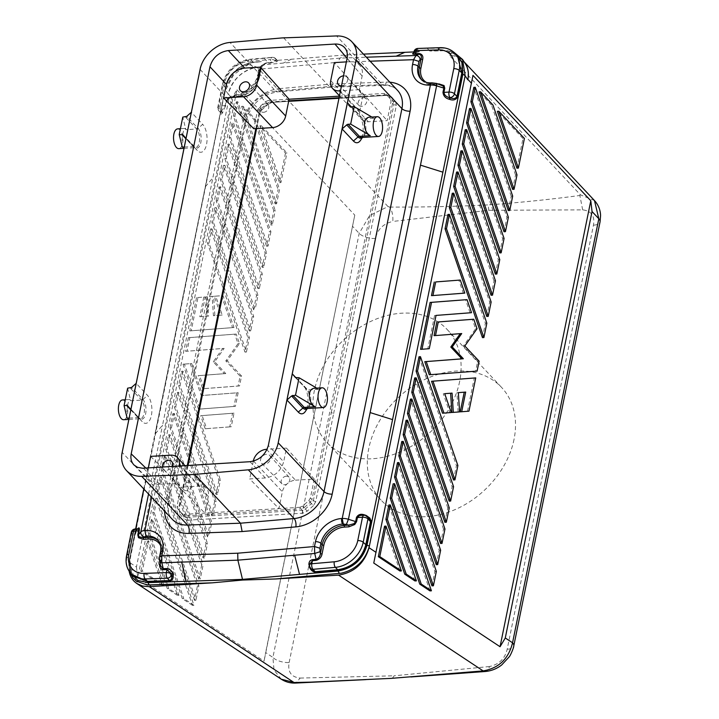 <?xml version="1.0" encoding="UTF-8"?>
<svg xmlns="http://www.w3.org/2000/svg" width="719" height="719" viewBox="0 0 719 719"><rect width="100%" height="100%" fill="white"/><g stroke="black" fill="none" stroke-linecap="round" stroke-linejoin="round"><path stroke-width="0.54" stroke-dasharray="3.6 2.7" d="M255.488 119.462L254.032 119.552L241.629 106.349L243.085 106.268L255.488 119.462L279.529 189.403L276.608 203.774L243.085 106.268M196.53 297.621L189.753 330.902L232.507 327.621L221.533 295.698L214.271 296.255L220.76 315.12L213.417 315.686L212.168 296.417L205.886 296.902L207.126 316.162L199.783 316.728L203.783 297.064L196.53 297.621L205.239 296.974L201.239 316.639L208.582 316.072L207.342 296.812L213.624 296.327L214.864 315.596L222.207 315.03L215.727 296.165L222.98 295.617L233.963 327.531L191.209 330.812L197.977 297.531M214.648 501.251L211.728 515.622L174.313 406.792L177.233 392.421L214.648 501.251L216.104 501.161L213.184 515.532L175.769 406.711L178.689 392.34L216.104 501.161M177.233 392.421L178.689 392.34M206.029 543.609L203.109 557.98L165.694 449.15L168.623 434.779L206.029 543.609L207.485 543.519L204.564 557.89L167.15 449.069L170.07 434.698L207.485 543.519M168.623 434.779L170.07 434.698M429.962 590.892L393.158 483.842M440.576 543.492L443.497 529.121L444.953 529.031M512.62 189.385L515.541 175.005L516.997 174.924M165.765 455.873L164.309 455.963L201.724 564.783L203.18 564.694L200.25 579.065L162.836 470.244L165.765 455.873L203.18 564.694M460.241 411.825L468.959 411.178M420.552 349.344L427.805 348.787L434.582 315.506L471.52 312.693M434.582 315.506L436.029 315.416M467.503 411.268L474.27 377.987M451.856 412.463L458.147 411.987L456.907 392.718L458.354 392.637M458.147 411.987L459.594 411.897M434.051 335.647L461.724 333.553M429.279 374.734L475.663 371.175L477.677 361.28L463.369 346.064L475.583 328.808L472.32 319.317M475.583 328.808L477.03 328.718M273.768 210.667L236.353 101.846L233.432 116.217L270.847 225.038L273.768 210.667L275.224 210.577L272.294 224.948L234.888 116.127L237.809 101.756L275.224 210.577M270.847 225.038L272.294 224.948M436.262 564.676L439.192 550.305L401.777 441.484M439.192 550.305L440.639 550.215M218.962 480.067L216.033 494.438L178.627 385.618L181.548 371.247L218.962 480.067L220.409 479.977L217.489 494.348L180.074 385.528L182.994 371.157L220.409 479.977M276.608 203.774L275.152 203.863L241.629 106.349M330.722 80.636L359.734 111.508A12.376 9.491 -43.2 0 0 361.612 119.318A12.376 9.491 -43.2 0 0 368.407 121.763L387.173 120.612L391.019 101.676L390.48 99.168L386.346 94.279L384.045 93.425L363.158 94.701L334.389 62.607M515.541 175.005L491.499 105.073L492.946 104.983M129.959 572.369L128.8 564.64L129.339 559.921L129.744 560.658C128.198 569.34 130.292 576.126 136.017 580.988M129.744 560.658L129.159 571.254M491.499 105.073L479.097 91.87M389.68 207.072C423.158 207.216 455.99 206.479 488.156 204.888L488.821 210.299L392.799 221.443A12.376 5.608 85.3 0 0 389.68 207.072L388.035 206.569L369.557 215.583L359.176 233.36L272.905 657.409L265.635 652.591L264.044 661.121L354.782 215.134L265.635 652.591M417.865 48.443A4.125 1.995 -92 0 1 418.152 48.479A1.456 0.638 11.5 0 0 417.415 49.243L419.465 51.417L413.928 51.93M417.415 49.243A4.125 3.164 -43.2 0 0 414.629 51.966L419.465 51.417L412.985 53.386L414.629 51.966A1.24 0.98 69.8 0 1 413.776 52.999M181.548 371.247L182.994 371.157M488.821 210.299L582.66 209.858C591.395 210.892 594.999 215.997 593.463 225.191L507.192 649.239C504.945 658.694 499.04 664.455 489.468 666.531A12.376 5.878 -94.2 0 1 485.226 671.501M507.192 649.239A12.376 5.384 -168.5 0 0 513.779 645.923M216.033 494.438L217.489 494.348M178.627 385.618L180.074 385.528M508.306 210.559L511.236 196.188L512.683 196.098M182.986 364.182L198.444 409.165L199.9 409.075L184.432 364.093L182.986 364.182L191.694 363.535L202.668 395.459L238.16 392.736L235.392 406.352L199.9 409.075M504.001 231.743L506.922 217.363L469.507 108.542M506.922 217.363L508.378 217.282M254.032 119.552L278.082 189.492L279.529 189.403M275.152 203.863L278.082 189.492M136.43 566.994L137.751 577.456L236.964 89.776L231.869 97.892L136.43 566.994L129.402 562.339M489.468 666.531L394.111 675.806A12.376 5.842 86.5 0 1 391.1 678.376M444.881 522.318L447.802 507.947L449.258 507.857M462.578 59.479L452.044 52.002L449.42 55.453L580.422 194.831L594.469 200.538M465.238 63.542C461.67 58.347 456.394 55.651 449.42 55.453L449.42 55.453A28.877 22.145 136.8 0 1 463.512 61.196A28.877 22.145 136.8 0 1 464.249 62.032M482.458 337.633L485.379 323.262L447.964 214.442M485.379 323.262L486.835 323.173M177.485 595.431L167.302 588.681L168.758 588.591L149.912 533.786L152.832 519.415L178.941 595.341L177.485 595.431L151.385 519.495L152.832 519.415M178.941 595.341L168.758 588.591M443.497 529.121L406.082 420.3M516.925 168.201L522.965 138.551L524.412 138.461M188.369 337.705L185.601 351.321L222.701 348.481L213.228 361.864L224.328 373.673L198.111 375.678L202.605 388.736L238.097 386.013L240.11 376.118L225.802 360.902L238.016 343.646L234.754 334.155L188.369 337.705L236.2 334.065L239.472 343.556L227.258 360.812L241.557 376.028L239.544 385.932L204.052 388.646L199.567 375.588L225.784 373.583L214.684 361.774L224.157 348.391L187.048 351.232L189.825 337.615M249.304 330.938L211.889 222.117L214.81 207.746L252.225 316.567L249.304 330.938L250.751 330.848L213.336 222.027L216.266 207.656L253.681 316.477L250.751 330.848M252.225 316.567L253.681 316.477M491.077 295.275L493.998 280.904L495.454 280.814M281.255 679.194L274.029 670.054L272.905 657.409A12.376 5.384 11.5 0 0 289.137 662.532C287.546 671.95 291.222 677.127 300.183 678.071L295.851 683.05M495.382 274.101L498.303 259.73L460.897 150.9M447.802 507.947L410.396 399.126M414.953 580.952L388.844 505.017M399.944 571.003L384.539 526.2M431.472 295.635L463.333 293.199L458.848 280.14M456.907 392.718L465.696 392.071M442.5 413.182L449.761 412.625L443.272 393.769L450.615 393.23M470.073 312.783L465.579 299.724M449.195 501.134L452.116 486.763L414.701 377.942M499.696 252.917L502.617 238.546L465.202 129.726M431.957 585.85L434.878 571.479L397.463 462.659M493.998 280.904L456.583 172.084M522.965 138.551L497.368 111.319M486.763 316.459L489.693 302.088L452.278 193.258M511.236 196.188L473.821 87.367M453.5 479.959L456.421 465.588L419.006 356.768M373.763 563.058L472.976 75.378M185.601 351.321L187.048 351.232M212.168 296.417L213.624 296.327M213.417 315.686L214.864 315.596M171.455 427.886L170.008 427.976L207.423 536.796L208.87 536.707L171.455 427.886L174.384 413.515L211.79 522.336L208.87 536.707M229.783 426.861L205.185 428.749L200.691 415.69L232.552 413.245L229.783 426.861L231.239 426.771L206.632 428.659L202.147 415.6L234.008 413.155L231.239 426.771M224.328 373.673L225.784 373.583M213.228 361.864L214.684 361.774M489.693 302.088L491.14 301.998M236.964 89.776L354.782 215.134M388.035 206.569L257.034 67.182A28.877 22.145 -43.2 0 0 228.247 94.036L225.496 90.351L233.765 74.524L248.585 64.413L247.983 63.739L248.648 63.164L261.357 61.6L253.421 62.292C242.294 63.353 228.732 73.23 225.658 87.844L225.586 88.185A1.24 0.539 11.5 0 1 225.532 88.302L225.595 87.961C229.81 73.554 239.121 64.989 253.537 62.265L261.357 61.6M452.116 486.763L453.563 486.673M456.421 465.588L457.877 465.499M149.228 585.005L137.239 581.878L130.499 573.16L129.806 560.694L220.841 111.328C220.526 114.204 220.985 114.842 222.243 113.26A1.24 1.087 40.2 0 0 221.308 111.805L221.119 111.607A4.125 3.164 136.8 0 1 218.855 110.789A4.125 3.164 136.8 0 1 218.225 108.183A4.125 1.798 -168.5 0 1 217.821 107.14A4.125 1.798 -168.5 0 1 220.05 106.035A4.125 1.95 86.5 0 0 221.119 111.607L225.146 105.729L225.991 101.577A1.24 0.539 -168.5 0 0 226.602 101.361L228.067 99.096L232.857 96.948A1.24 0.584 86.5 0 0 233.154 97.092L233.154 97.092A1.24 0.584 86.5 0 0 233.63 96.436L238.187 96.157A19.386 14.865 -43.2 0 0 258.732 78.011L260.503 69.33A1.24 0.539 -168.5 0 0 261.168 68.997L261.168 68.997A1.24 0.539 -168.5 0 0 261.042 68.682L264.871 63.829L266.039 63.497L262.111 65.105L258.993 71.172L258.579 70.129L260.808 69.015L337.588 62.328L370.114 61.205M192.494 605.371L182.311 598.63L183.767 598.541L154.217 512.602L157.146 498.231L193.95 605.281L192.494 605.371L155.69 498.321L157.146 498.231M193.95 605.281L183.767 598.541M211.728 515.622L213.184 515.532M162.476 585.491L140.87 571.174L142.326 571.084L148.527 540.589L163.932 585.401L162.476 585.491L147.071 540.679L148.527 540.589M163.932 585.401L142.326 571.084M498.303 259.73L499.759 259.64M214.271 296.255L215.727 296.165M221.533 295.698L222.98 295.617M477.677 361.28L479.124 361.19M475.663 371.175L477.11 371.094M434.878 571.479L436.334 571.389M300.183 678.071L394.111 675.806M289.137 662.532L375.417 238.483C377.628 229.253 383.416 223.573 392.799 221.443M514.022 439.426A82.496 63.263 136.8 0 1 456.978 508.746A82.496 63.263 136.8 0 1 381.295 500.352A82.496 63.263 136.8 0 1 368.811 448.279A82.496 63.263 136.8 0 1 425.846 378.958A82.496 63.263 136.8 0 1 501.529 387.361A82.496 63.263 136.8 0 1 514.022 439.426M167.302 588.681L148.456 533.866L149.912 533.786M427.805 348.787L429.261 348.697M502.617 238.546L504.064 238.456M449.761 412.625L451.208 412.535M443.272 393.769L444.728 393.679M450.615 393.203L452.071 393.113M217.65 200.844L216.194 200.934L253.609 309.754L255.065 309.664L217.65 200.844L220.571 186.473L257.986 295.293L255.065 309.664M463.333 293.199L464.789 293.109M200.691 415.69L202.147 415.6M232.552 413.245L234.008 413.155M234.754 334.155L236.2 334.065M220.76 315.12L222.207 315.03M170.008 427.976L172.928 413.605L210.343 522.425L211.79 522.336M207.423 536.796L210.343 522.425M194.49 600.338L157.075 491.508L160.004 477.137L197.419 585.967L194.49 600.338L195.945 600.248L158.531 491.428L161.451 477.056L198.866 585.877L195.945 600.248M197.419 585.967L198.866 585.877M157.075 491.508L158.531 491.428M160.004 477.137L161.451 477.056M222.701 348.481L224.157 348.391M257.923 288.58L220.508 179.759L223.429 165.388L260.844 274.209L257.923 288.58L259.37 288.49L221.955 179.669L224.885 165.298L262.291 274.119L259.37 288.49M260.844 274.209L262.291 274.119M593.463 225.191A12.376 5.384 -168.5 0 0 600.05 221.874M580.422 194.831L579.865 195.478C550.251 199.46 519.684 202.596 488.156 204.888M582.66 209.858L579.865 195.478M463.369 346.064L464.825 345.974M285.497 153.03L279.466 182.68L259.91 125.798L285.497 153.03L286.953 152.94L280.913 182.59L261.357 125.708L286.953 152.94M265.149 253.025L262.228 267.396L224.813 158.575L227.734 144.204L265.149 253.025L266.605 252.935L263.684 267.306L226.269 158.486L229.19 144.115L266.605 252.935M227.734 144.204L229.19 144.115M211.952 228.831L249.367 337.651L246.446 352.022L209.031 243.202L211.952 228.831L210.505 228.921L247.92 337.741L244.99 352.112L207.575 243.292L210.505 228.921M184.432 364.093L191.694 363.535M270.91 231.761L267.989 246.132L230.574 137.311L233.495 122.94L270.91 231.761L269.463 231.851L232.048 123.03L233.495 122.94M137.751 577.456L264.044 661.121M172.928 413.605L174.384 413.515M164.309 455.963L161.389 470.334L198.804 579.154L200.25 579.065M161.389 470.334L162.836 470.244M190.247 363.625L201.221 395.549L236.713 392.826L233.936 406.442L235.392 406.352M198.444 409.165L233.936 406.442M182.311 598.63L152.77 512.692L155.69 498.321M140.87 571.174L147.071 540.679M205.185 428.749L206.632 428.659M151.385 519.495L148.456 533.866M205.886 296.902L207.342 296.812M211.889 222.117L213.336 222.027M214.81 207.746L216.266 207.656M253.609 309.754L256.53 295.383L219.124 186.563L220.571 186.473M256.53 295.383L257.986 295.293M216.194 200.934L219.124 186.563M201.221 395.549L202.668 395.459M236.713 392.826L238.16 392.736M225.802 360.902L227.258 360.812M240.11 376.118L241.557 376.028M174.313 406.792L175.769 406.711M207.575 243.292L209.031 243.202M201.724 564.783L198.804 579.154M232.048 123.03L229.127 137.401L266.533 246.222L269.463 231.851M247.92 337.741L249.367 337.651M244.99 352.112L246.446 352.022M232.507 327.621L233.963 327.531M189.753 330.902L191.209 330.812M229.127 137.401L230.574 137.311M279.466 182.68L280.913 182.59M261.357 125.708L259.91 125.798M203.783 297.064L205.239 296.974M199.783 316.728L201.239 316.639M207.126 316.162L208.582 316.072M152.77 512.692L154.217 512.602M266.533 246.222L267.989 246.132M375.417 238.483A12.376 5.384 11.5 0 1 359.176 233.36L352.4 226.143M203.109 557.98L204.564 557.89M233.432 116.217L234.888 116.127M236.353 101.846L237.809 101.756M202.605 388.736L204.052 388.646M198.111 375.678L199.567 375.588M262.228 267.396L263.684 267.306M224.813 158.575L226.269 158.486M134.345 536.473A1.24 0.539 -168.5 0 0 134.399 536.356A1.24 0.539 -168.5 0 0 134.282 536.041L136.295 529.669A1.24 1.087 40.2 0 0 137.671 528.941L134.345 536.473L129.51 559.652L135.747 528.95M143.872 489.055L155.052 434.096L162.539 425.235L229.01 98.503L226.602 101.361L225.757 105.504L220.05 106.035L224.804 82.658A22.684 17.4 -43.2 0 1 248.307 61.466A4.125 1.896 -95 0 1 249.763 59.282A4.125 1.896 -95 0 1 250.769 59.758A26.81 20.563 -43.2 0 0 222.989 84.806L225.532 87.52C229.712 73.338 238.87 64.881 253.016 62.158L250.769 59.758L272.537 57.358A1.456 0.638 11.5 0 1 274.541 57.951L276.59 60.126L277.651 60.324L347.142 54.833L340.015 58.131L337.588 62.328M220.508 179.759L221.955 179.669M165.694 449.15L167.15 449.069M238.097 386.013L239.544 385.932M223.429 165.388L224.885 165.298M238.016 343.646L239.472 343.556M220.841 111.328L220.778 110.897C220.445 113.027 220.625 113.323 221.308 111.805L220.769 112.883L220.904 111.211L225.586 88.185A1.24 0.539 11.5 0 0 225.46 87.871L220.778 110.897L218.225 108.183L222.989 84.806A4.125 1.798 11.5 0 1 222.575 83.764A4.125 1.798 11.5 0 1 224.804 82.658M248.585 64.413L257.051 67.182C242.105 70.417 232.48 79.494 228.166 94.423M455.783 54.15L443.299 50.555L429.809 51.031L447.029 50.636L453.68 52.092M443.677 50.636L439.74 50.806M364.497 515.029L364.533 515.622L361.36 515.199L365.063 515.505L369.117 518.228L365.108 515.802L365.09 515.092M366.331 515.541L365.27 515.137M308.936 564.828L309.628 565.377L308.936 564.828L309.628 565.377L309.574 566.5M309.664 564.604L309.637 565.529M233.603 97.029L233.082 97.065L234.646 94.872L229.712 97.056L233.603 96.076L232.857 96.948L237.423 96.67L236.156 95.321A4.125 1.95 86.5 0 0 235.167 94.845A4.125 1.95 86.5 0 0 233.603 97.029A24.752 18.982 -43.2 0 0 259.829 73.868L260.808 69.015L263.163 64.827L340.015 58.131L366.366 57.214M269.796 63.173L276.698 61.699L275.584 60.711L270.137 62.544A1.24 0.566 -95 0 1 269.796 63.173L266.039 63.497A1.24 0.566 85 0 0 266.381 62.868L270.137 62.544L270.757 59.506L248.307 61.466M275.467 60.207C277.3 60.081 277.57 60.153 276.276 60.405L275.584 60.711L276.276 60.405A1.24 1.15 -121.5 0 0 277.588 61.304L276.698 61.699M277.588 61.304L277.651 60.324L277.121 60.324M129.51 559.652L131.146 573.753M225.991 101.577L227.797 98.746L233.63 96.436M363.463 54.123L347.142 54.833M266.668 60.971L264.412 58.572M418.152 48.479L441.053 48.155L443.299 50.555L457.599 56.082C453.033 52.092 448.332 50.303 443.497 50.707L435.148 50.995M429.8 51.022L427.544 48.622M452.044 52.002L450.454 51.04M183.408 135.397A2.058 1.582 136.8 0 1 183.642 135.585L183.642 135.585A2.058 1.582 136.8 0 1 183.678 135.639L194.301 146.937A10.506 4.952 86.5 0 0 200.808 142.587A10.506 4.952 86.5 0 0 198.076 128.404L202.677 124.333L191.344 112.272M186.005 138.47L197.348 150.541A14.847 7.001 86.5 0 0 206.542 144.384A14.847 7.001 86.5 0 0 202.677 124.333M182.293 147.143C181.044 142.802 183.201 128.063 185.035 128.431L185.853 129.672L182.779 117.107M185.637 116.927L186.059 117.709A2.058 1.582 -43.2 0 0 187.452 117.098L186.697 116.37M431.966 82.847L438.275 84.429A1.24 0.584 86.5 0 0 438.572 84.572L438.572 84.572A1.24 0.584 86.5 0 0 438.958 84.186M130.858 409.551L142.2 421.622A14.847 7.001 86.5 0 0 151.385 415.465A14.847 7.001 86.5 0 0 147.53 395.414L136.188 383.353M128.252 406.478A2.058 1.582 136.8 0 1 128.485 406.666A2.058 1.582 136.8 0 1 128.53 406.711L139.153 418.018A10.506 4.952 86.5 0 0 145.651 413.659A10.506 4.952 86.5 0 0 142.919 399.485L132.305 388.179A2.058 1.582 -43.2 0 1 130.912 388.79L130.49 388.008M127.623 388.188L130.696 400.753L141.535 400.097A2.058 1.582 -43.2 0 0 142.919 399.485L147.53 395.414M127.146 418.224C125.897 413.883 128.054 399.144 129.887 399.512L130.696 400.753M129.114 418.099L137.976 417.559A2.058 1.582 136.8 0 1 139.109 417.973L127.748 405.876M257.663 109.809L259.325 111.499L260.853 108.803L267.037 103.338L269.67 101.963L268.214 100.489L265.437 101.712L259.253 107.167L257.663 109.809L253.807 128.746M369.449 546.081C364.785 561.755 354.755 570.859 339.377 573.411M289.092 99.213L268.214 100.489M150.657 456.376L180.891 487.176L177.036 506.113L177.575 508.63L181.664 513.456L184.01 514.373L185.466 515.847L183.264 515.092L179.175 510.256L178.689 507.803L177.036 506.113M148.312 467.907L147.88 470.046C147.036 474.675 148.015 478.432 150.828 481.317L154.252 483.528L157.74 484.363L175.634 483.447L179.175 466.029M181.664 513.456L183.785 516.449L179.175 510.256L183.354 515.181M302.627 506.086L304.092 507.722L301.171 508.791L299.841 507.308L302.627 506.086L308.802 500.622L310.275 502.257L311.92 499.687A4.125 1.798 11.5 0 0 313.349 500.658L331.279 412.517L333.634 413.605L315.695 501.745L313.349 500.658L311.48 503.579L310.275 502.257L304.092 507.722L307.229 511.137L303.112 513.177L187.174 520.241L186.266 517.303L183.785 516.449L183.785 518.669L187.174 520.241M315.695 501.745L313.412 505.682L311.48 503.579L305.305 509.043L301.998 510.247L303.112 513.177M255.838 128.62L259.325 111.499A4.125 1.798 11.5 0 1 259.784 112.532L261.518 109.468L267.702 104.012L268.079 104.372L272.195 102.332L269.67 101.963L288.777 100.804M265.437 101.712L267.702 104.012L270.668 102.449L288.661 101.343L270.668 102.449M256.602 128.575L259.613 113.773L261.896 109.827L268.079 104.372M187.974 465.49L179.148 508.845L179.696 513.833L179.148 508.845L188.054 465.49M179.696 513.833L183.785 518.669M313.412 505.682L307.229 511.137M333.634 413.605L396.331 105.432L395.612 101.676L391.522 96.84L388.134 95.267L272.195 102.332M395.612 101.676L393.302 101.433L393.976 104.345L396.331 105.432M261.896 109.827L259.253 107.167M266.47 449.312L295.482 480.184A12.376 9.491 -43.2 0 0 282.369 491.769L278.954 508.576L249.691 478.926L265.32 477.973C274.748 476.49 280.868 471.089 283.672 461.769L268.331 445.501M295.482 480.184L314.248 479.043L310.392 497.988L308.802 500.622M314.248 479.043L286.45 448.099L283.672 461.769M346.378 61.879L350.018 61.654C354.161 61.466 357.433 62.724 359.851 65.429C362.178 68.26 362.942 71.792 362.151 76.007L359.374 89.668L387.173 120.612M177.629 128.881A9.904 4.674 -93.5 0 1 180.011 130.031A9.904 4.674 -93.5 0 1 182.887 141.014A9.904 4.674 -93.5 0 1 178.833 148.644M283.565 37.801L329.356 86.532L275.772 91.178A6.183 2.849 85 0 0 277.273 91.897A6.183 2.849 85 0 0 279.457 88.626A35.06 26.891 136.8 0 0 243.121 121.376L165.208 504.316A6.183 2.696 11.5 0 0 168.552 502.653C167.554 510.733 168.803 516.287 172.308 519.316A28.877 22.145 136.8 0 1 167.94 501.089A6.183 2.696 11.5 0 1 168.552 502.653L246.464 119.713A6.183 2.696 11.5 0 1 243.121 121.376M389.833 82.191A35.06 26.891 136.8 0 0 386.337 82.101L333.185 83.961L330.803 87.251L329.356 86.532L382.364 84.68A28.877 22.145 136.8 0 1 397.562 90.405C394.488 87.035 389.914 85.363 383.838 85.399A6.183 2.993 -92 0 1 382.364 84.68L336.573 35.95M296.084 377.888L303.616 385.896A14.847 7.001 -93.5 0 1 303.93 386.247A14.847 7.001 -93.5 0 1 305.458 411.295M351.214 106.78L358.772 114.815A14.847 7.001 -93.5 0 1 359.078 115.166A14.847 7.001 -93.5 0 1 360.605 140.214M419.15 51.687L413.587 53.161M314.724 388.242L318.67 389.294L316.684 388.116M318.67 389.294L307.84 389.95L296.201 377.906M122.473 399.962A9.904 4.674 -93.5 0 1 124.854 401.112A9.904 4.674 -93.5 0 1 127.739 412.095A9.904 4.674 -93.5 0 1 123.677 419.725M297.217 378.652A2.058 1.582 136.8 0 1 296.084 378.239L296.084 378.239A2.058 1.582 136.8 0 1 296.039 378.194L306.662 389.5A10.506 4.952 -93.5 0 1 306.878 389.743A10.506 4.952 -93.5 0 1 307.966 407.457A10.506 4.952 -93.5 0 1 307.031 408.545M249.583 62.841C236.605 67.271 228.462 75.998 225.137 89.03L234.223 72.161L250.625 62.616M421.756 79.908A20.626 15.818 -43.2 0 0 422.386 80.636A20.626 15.818 -43.2 0 0 433.71 84.707L440.999 84.824L434.006 84.851A1.24 0.584 86.5 0 0 434.474 84.186L439.039 83.916M371.831 117.044L373.817 118.213L369.872 117.161M359.734 111.508L363.158 94.701L339.404 96.148M159.96 563.498L161.658 555.131A1.24 0.539 -168.5 0 0 162.332 554.798A1.24 0.539 -168.5 0 0 162.206 554.484L160.562 563.48A1.24 0.539 -168.5 0 0 160.436 563.166L159.537 556.937M160.031 563.804A1.24 0.539 -168.5 0 0 160.562 563.48L162.332 554.798C163.339 549.469 162.26 545.029 159.088 541.47L159.088 541.47A20.626 15.818 -43.2 0 0 158.396 540.787M341.507 85.804A5.653 4.332 -43.2 0 0 341.516 85.804A5.653 4.332 -43.2 0 0 346.765 82.397A5.653 4.332 -43.2 0 0 346.711 77.014A5.653 4.332 -43.2 0 0 343.547 75.837A5.653 4.332 -43.2 0 0 343.538 75.837M359.374 89.668L340.482 90.819M363.347 97.757A4.862 3.73 136.8 0 1 366.07 98.773A4.862 3.73 136.8 0 1 366.115 103.401A4.862 3.73 136.8 0 1 361.603 106.331A4.862 3.73 136.8 0 1 358.988 105.423A4.862 3.73 136.8 0 1 358.79 100.768A4.862 3.73 136.8 0 1 363.347 97.757M391.522 96.84L389.213 96.598L393.302 101.433L391.954 100.804L392.547 103.374A4.125 1.798 -168.5 0 0 393.976 104.345L350.89 316.117L353.245 317.205M390.48 99.168L386.391 94.333M387.82 95.915L385.384 94.908L387.865 95.969L386.346 94.279M388.134 95.267L386.4 95.393L387.865 95.969M221.308 111.805L221.497 111.58A1.24 1.087 -139.8 0 1 222.432 113.036L225.757 105.504M126.562 555.67A4.125 1.798 -168.5 0 0 126.975 556.713L129.528 559.427L133.482 576.234C129.591 571.299 128.315 565.79 129.654 559.733L129.717 559.382A1.24 0.539 11.5 0 1 129.663 559.499L131.721 574.364M137.832 528.825A1.24 1.087 -139.8 0 1 137.653 529.157L137.464 529.382C136.916 529.445 135.9 531.763 134.399 536.356L129.717 559.382A1.24 0.539 11.5 0 0 129.6 559.076L129.591 559.84M225.362 88.527L155.052 434.096M310.608 568.504A4.125 3.164 -43.2 0 1 309.907 566.707L312.064 570.05L309.952 566.572L309.781 563.813M454.974 53.296L447.029 50.636M138.039 528.78L137.653 529.157A1.24 1.087 -139.8 0 1 136.484 529.445L136.484 529.445M266.551 454.273A5.653 4.332 -43.2 0 0 261.249 457.769A5.653 4.332 -43.2 0 0 261.482 463.189A5.653 4.332 -43.2 0 0 264.529 464.24A5.653 4.332 -43.2 0 0 269.769 460.834A5.653 4.332 -43.2 0 0 269.715 455.451A5.653 4.332 -43.2 0 0 266.551 454.273M286.45 448.099L267.1 449.276M253.304 461.158L249.691 478.926M286.36 476.194A4.862 3.73 -43.2 0 0 281.794 479.205A4.862 3.73 -43.2 0 0 282.001 483.86A4.862 3.73 -43.2 0 0 284.616 484.768A4.862 3.73 -43.2 0 0 289.128 481.838A4.862 3.73 -43.2 0 0 289.074 477.209A4.862 3.73 -43.2 0 0 286.36 476.194M179.84 465.984L208.312 496.281A12.376 9.491 -43.2 0 0 206.434 488.471A12.376 9.491 -43.2 0 0 199.639 486.026L180.891 487.176M208.312 496.281L204.888 513.096L175.634 483.447M162.458 467.044A5.653 4.332 -43.2 0 0 163.447 469.165A5.653 4.332 -43.2 0 0 166.484 470.217A5.653 4.332 -43.2 0 0 171.931 466.469M188.315 482.17A4.862 3.73 136.8 0 1 191.038 483.186A4.862 3.73 136.8 0 1 191.083 487.815A4.862 3.73 136.8 0 1 186.572 490.744A4.862 3.73 136.8 0 1 183.965 489.837A4.862 3.73 136.8 0 1 183.758 485.181A4.862 3.73 136.8 0 1 188.315 482.17M299.841 507.308L184.01 514.373M301.998 510.247L301.171 508.791L185.466 515.847L186.266 517.303L301.998 510.247M263.567 112.308A4.862 3.73 -43.2 0 0 268.079 109.378A4.862 3.73 -43.2 0 0 268.034 104.749A4.862 3.73 -43.2 0 0 265.311 103.734A4.862 3.73 -43.2 0 0 260.754 106.745A4.862 3.73 -43.2 0 0 260.952 111.4A4.862 3.73 -43.2 0 0 263.567 112.308M459.63 381.546A82.496 63.263 136.8 0 1 402.586 450.867A82.496 63.263 136.8 0 1 326.902 442.473A82.496 63.263 136.8 0 1 314.41 390.399A82.496 63.263 136.8 0 1 371.453 321.078A82.496 63.263 136.8 0 1 447.137 329.482A82.496 63.263 136.8 0 1 459.63 381.546M340.285 91.834L368.407 121.763M228.247 94.036L231.869 97.892M309.565 564.909A4.125 1.798 -168.5 0 0 309.628 565.377M291.303 59.246L283.25 63.074M259.829 73.868A4.125 1.798 -168.5 0 0 257.6 74.974C256.252 83.934 245.817 94.243 235.167 94.845L236.156 95.321A20.626 15.818 -43.2 0 0 258.004 76.016L259.28 77.373A1.24 0.539 11.5 0 1 259.397 77.679C256.126 88.716 248.9 95.097 237.719 96.813L237.719 96.813A1.24 0.584 86.5 0 1 237.423 96.67A20.626 15.818 -43.2 0 0 259.28 77.373L261.042 68.682L260.206 69.069M258.732 78.011A1.24 0.539 11.5 0 0 259.397 77.679L261.168 68.997C261.68 66.804 262.92 65.078 264.871 63.829L262.111 65.105C259.927 66.768 258.75 68.44 258.579 70.129L257.6 74.974A4.125 1.798 -168.5 0 0 258.004 76.016L258.993 71.172M436.056 83.728L436.55 83.431M373.817 118.213L362.987 118.878A9.904 4.674 -93.5 0 1 365.872 129.851A9.904 4.674 -93.5 0 1 361.81 137.491L363.113 136.385A10.506 4.952 -93.5 0 1 362.178 137.464M184.271 147.027L193.132 146.487A2.058 1.582 136.8 0 1 194.265 146.892A2.058 1.582 136.8 0 1 194.301 146.937L197.348 150.541M184.001 148.33L195.505 147.629A9.904 4.674 86.5 0 1 193.132 146.487L185.933 138.83M182.905 134.804L195.505 147.629A9.904 4.674 86.5 0 0 199.567 139.998A9.904 4.674 86.5 0 0 196.682 129.016A2.058 1.582 -43.2 0 0 198.076 128.404L187.452 117.098M182.941 134.848L183.678 135.639M186.059 117.709L196.682 129.016L185.853 129.672M421.118 79.279A20.626 15.818 136.8 0 0 432.443 83.35L433.71 84.707A1.24 0.584 86.5 0 0 434.006 84.851C429.252 85.094 425.378 83.683 422.386 80.636L422.386 80.636M200.053 69.428L245.844 118.15L167.94 501.089L122.149 452.368M130.786 409.911L137.976 417.559A9.904 4.674 86.5 0 0 140.358 418.71L139.109 417.973A2.058 1.582 136.8 0 1 139.153 418.018L142.2 421.622M130.912 388.79L141.535 400.097A9.904 4.674 86.5 0 1 144.411 411.079A9.904 4.674 86.5 0 1 140.358 418.71L128.854 419.411M413.964 51.741A4.125 1.798 -168.5 0 0 414.027 52.271L414.629 51.966M127.793 405.92L128.53 406.711M132.305 388.179L131.55 387.451M260.503 69.33C261.105 66.067 263.073 63.919 266.381 62.868M426.331 82.37A19.386 14.865 -43.2 0 0 434.474 84.186M164.579 511.092A35.06 26.891 136.8 0 1 165.208 504.316M148.545 494.025L162.539 425.235M187.291 465.535L178.689 507.803A4.125 1.798 -168.5 0 1 179.148 508.845M147.88 470.046L145.831 468.06M364.075 515.029A4.125 1.95 86.5 0 1 365.063 515.505A4.125 3.164 136.8 0 1 367.328 516.323M333.185 83.961L279.457 88.626M151.646 497.332L233.082 97.065A8.251 3.595 11.5 0 0 229.01 98.503L229.712 97.056L227.465 99.707L233.154 97.092L237.719 96.813A1.24 0.584 86.5 0 0 238.187 96.157M131.316 532.285A4.125 1.798 -168.5 0 0 131.73 533.336L134.282 536.041L129.6 559.076M259.613 113.773L256.512 128.584M310.392 497.988L311.92 499.687L392.547 103.374L391.019 101.676M253.358 460.897L282.369 491.769M362.151 76.007L347.079 58.41M161.658 555.131A19.386 14.865 -43.2 0 0 160.571 545.514M432.955 83.323L432.443 83.35A4.125 1.95 86.5 0 0 431.715 82.892M330.875 87.242L277.273 91.897C261.482 94.782 251.21 104.057 246.464 119.713A6.183 2.696 11.5 0 0 245.844 118.15A28.877 22.145 136.8 0 1 275.772 91.178L229.981 42.448M386.337 82.101A6.183 2.993 -92 0 1 383.838 85.399L330.803 87.251M307.265 408.536L307.966 407.457L306.662 408.572A9.904 4.674 -93.5 0 0 310.716 400.932A9.904 4.674 -93.5 0 0 307.84 389.95A2.058 1.582 136.8 0 1 306.698 389.545A2.058 1.582 136.8 0 1 306.662 389.5L303.616 385.896M295.437 377.556L296.039 378.194M257.429 61.924L253.609 62.229M351.645 106.807L362.987 118.878A2.058 1.582 136.8 0 1 361.855 118.464A2.058 1.582 136.8 0 1 361.81 118.419A10.506 4.952 -93.5 0 1 362.034 118.671A10.506 4.952 -93.5 0 1 363.113 136.385L362.412 137.455M350.557 106.448L358.772 114.815M350.018 61.654L347.115 58.257M339.08 97.73L385.384 94.908L384.045 93.425M276.276 60.405A4.125 3.164 -43.2 0 0 275.575 58.607A4.125 3.164 -43.2 0 0 274.541 57.951M386.4 95.393L338.973 98.278L386.391 95.393M331.279 412.517L350.89 316.117M160.526 552.093A4.125 1.798 -168.5 0 0 160.939 553.136L159.951 557.98M157.812 540.113A20.626 15.818 136.8 0 1 160.939 553.136L162.206 554.484A20.626 15.818 -43.2 0 0 159.088 541.47L157.821 540.122M135.109 528.995A4.125 1.95 -93.5 0 1 136.107 529.472A4.125 3.164 136.8 0 0 131.73 533.336L126.975 556.713A26.81 20.563 -43.2 0 0 131.038 573.636M275.584 60.711A4.125 1.798 11.5 0 0 270.757 59.506A4.125 1.896 -95 0 1 272.213 57.331A4.125 1.896 -95 0 1 272.537 57.358M205.391 186.67L212.878 177.8M233.603 96.076L235.634 95.357M170.628 455.163L199.639 486.026M160.013 484.399L143.342 468.213M177.575 508.63L179.175 510.256M265.32 477.973L249.969 461.706M455.145 53.485A26.81 20.563 -43.2 0 0 441.053 48.155A4.125 1.995 -92 0 0 440.073 47.679M339.476 95.771L361.612 119.318M463.512 61.196L464.132 61.861M129.339 559.921L135.63 528.959M143.773 488.947L225.137 89.03M277.031 60.162L275.575 58.607A4.125 4.125 0 0 0 272.213 57.331L249.763 59.282C235.661 61.717 226.593 69.878 222.575 83.764L217.821 107.14A4.125 4.125 0 0 0 218.855 110.789L220.643 112.694M180.415 128.71L185.035 128.431M295.392 377.511L303.93 386.247M350.513 106.403L359.078 115.166M359.851 65.429L344.769 47.822M366.07 98.773L346.711 77.014M282.001 483.86L261.482 463.189M185.008 465.669L206.434 488.471M150.828 481.317L134.156 465.13M181.781 513.591L183.372 515.217M191.038 483.186L171.679 461.427M179.103 509.124L179.274 510.364M268.034 104.749L248.675 83M326.902 442.473L381.295 500.352M260.952 111.4L240.443 90.729M183.965 489.837L163.447 469.165M358.988 105.423L338.478 84.752M289.074 477.209L269.715 455.451M447.137 329.482L501.529 387.361M125.259 399.791L129.887 399.512"/><path stroke-width="1.08" d="M466.658 129.636L465.202 129.726L462.281 144.097L463.728 144.007L466.658 129.636L504.064 238.456L501.143 252.827L463.728 144.007M496.838 274.011L459.423 165.19L462.344 150.819L499.759 259.64L496.838 274.011L495.382 274.101L457.967 165.271L459.423 165.19M390.3 504.927L416.409 580.862L406.217 574.113L387.379 519.298L390.3 504.927L388.844 505.017L385.923 519.388L404.77 574.202L414.953 580.952L416.409 580.862M385.986 526.11L384.539 526.2L378.338 556.695L399.944 571.003L401.4 570.922L379.785 556.605L385.986 526.11L401.4 570.922M378.338 556.695L379.785 556.605M460.25 333.661L450.795 347.025L461.895 358.835L424.785 361.675L429.279 374.734L430.735 374.644L426.241 361.585L463.342 358.745L452.251 346.935L461.724 333.553L435.507 335.557L438.275 321.941L473.767 319.227L477.03 328.718L464.825 345.974L479.124 361.19L477.11 371.094L430.735 374.644M424.785 361.675L426.241 361.585M338.586 575.128C354.215 572.531 364.362 563.39 369.045 547.725L369.386 546.045C365.279 560.514 355.977 569.547 341.48 573.142L339.377 573.411L338.02 571.039L299.544 574.391L294.637 555.221L237.881 560.164L242.663 580.044L275.494 578.975L339.377 573.411L275.494 578.975L338.586 575.128L483.168 670.908C498.788 668.212 508.576 658.838 512.548 642.795A12.376 5.384 -168.5 0 1 513.779 645.923L513.779 645.923C513.896 647.298 510.607 655.377 509.196 656.851L501.682 664.967C496.82 668.76 491.338 670.944 485.226 671.501L485.226 671.501A12.376 5.878 -94.2 0 1 483.168 670.908L391.1 678.376L310.994 682.124L294.197 682.511L281.255 679.194C285.731 682.043 290.593 683.329 295.851 683.05L293.909 682.448L149.327 586.668L212.42 582.821L147.179 584.987L136.017 580.988M505.277 637.978L500.056 646.723L590.793 200.736L592.043 211.53L598.819 218.747L512.548 642.795L505.277 637.978L592.043 211.53M590.793 200.736L472.976 75.378L373.763 563.058L500.056 646.723M470.963 108.461L469.507 108.542L466.586 122.913L504.001 231.743L505.457 231.653L468.042 122.832L470.963 108.461L508.378 217.282L505.457 231.653M466.586 122.913L468.042 122.832M391.684 498.123L390.228 498.213L393.158 483.842L394.605 483.752L431.418 590.802L429.962 590.892L419.779 584.143L421.226 584.053L391.684 498.123L394.605 483.752M444.953 529.031L442.023 543.402L404.608 434.582L407.538 420.211L444.953 529.031M407.538 420.211L406.082 420.3L403.161 434.671L440.576 543.492L442.023 543.402M403.161 434.671L404.608 434.582M514.067 189.295L516.997 174.924L492.946 104.983L480.544 91.78L479.097 91.87L512.62 189.385L514.067 189.295L480.544 91.78M475.726 377.897L431.526 381.268L442.5 413.182L443.947 413.092L432.973 381.178L475.726 377.897L468.959 411.178L461.697 411.735L465.696 392.071L458.354 392.637L459.594 411.897L453.312 412.382L452.071 393.113L444.728 393.679L451.208 412.535L443.947 413.092M431.526 381.268L432.973 381.178M464.24 392.179L460.241 411.825L461.697 411.735M467.035 299.634L471.52 312.693L436.029 315.416L429.261 348.697L421.999 349.254L431.544 302.357L467.035 299.634L430.088 302.447L420.552 349.344L421.999 349.254M461.895 358.835L463.342 358.745M450.795 347.025L452.251 346.935M438.275 321.941L473.767 319.227M436.828 322.031L434.051 335.647L435.507 335.557M454.956 479.87L417.541 371.049L420.462 356.678L457.877 465.499L454.956 479.87L453.5 479.959L416.085 371.139L417.541 371.049M398.847 455.855L401.777 441.484L403.224 441.394L440.639 550.215L437.718 564.586L436.262 564.676L398.847 455.855L400.303 455.765L437.718 564.586M495.454 280.814L458.039 171.994L455.109 186.365L492.524 295.185L495.454 280.814M340.482 90.819L339.395 90.891A12.376 9.491 136.8 0 1 332.6 88.446A12.376 9.491 136.8 0 1 330.722 80.636L334.389 62.607L346.378 61.879M416.157 377.852L414.701 377.942L411.78 392.313L413.227 392.223L416.157 377.852L453.563 486.673L450.642 501.044L413.227 392.223M403.224 441.394L400.303 455.765M129.159 571.254C130.103 576.584 132.664 580.682 136.862 583.531L142.632 586.057L149.327 586.668M475.268 87.278L473.821 87.367L470.9 101.739L508.306 210.559L509.762 210.469L512.683 196.098L475.268 87.278L472.347 101.649L509.762 210.469M470.9 101.739L472.347 101.649M411.843 399.036L410.396 399.126L407.466 413.497L408.922 413.407L411.843 399.036L449.258 507.857L446.337 522.228L444.881 522.318L407.466 413.497M398.919 462.569L397.463 462.659L394.542 477.03L395.989 476.94L398.919 462.569L436.334 571.389L433.404 585.769L395.989 476.94M172.641 573.133L171.194 573.816L166.979 569.583A1.24 0.602 88 0 0 166.979 568.54C169.657 568.945 171.544 570.473 172.641 573.133L173.099 574.858C173.647 578.067 172.569 580.188 169.882 581.213A1.24 0.602 88 0 0 169.594 580.593C171.58 579.721 172.236 577.905 171.553 575.146A1.24 0.467 174.3 0 1 173.099 574.858M594.469 200.538L598.819 218.747A12.376 5.384 -168.5 0 1 600.059 221.874A12.376 5.384 -168.5 0 0 600.059 221.874L600.581 215.493C600.365 209.795 598.325 204.816 594.469 200.538L464.132 61.861M464.249 62.032A28.877 22.145 136.8 0 1 467.88 79.423L467.808 79.809C469.004 73.563 468.15 68.143 465.238 63.542L462.578 59.479L465.139 75.738L369.386 546.045M446.49 228.723L445.043 228.813L447.964 214.442L449.42 214.352L486.835 323.173L483.905 337.544L446.49 228.723L449.42 214.352M431.418 590.802L421.226 584.053M445.043 228.813L482.458 337.633L483.905 337.544M390.228 498.213L419.779 584.143M518.381 168.111L524.412 138.461L498.824 111.229L497.368 111.319L516.925 168.201L518.381 168.111L498.824 111.229M458.039 171.994L456.583 172.084L453.662 186.455L491.077 295.275L492.524 295.185M450.804 207.548L488.219 316.369L491.14 301.998L453.725 193.177L450.804 207.548L449.348 207.629L486.763 316.459L488.219 316.369M462.344 150.819L460.897 150.9L457.967 165.271M434.249 282.028L431.472 295.635L432.928 295.554L435.696 281.938L460.295 280.051L435.696 281.938M450.615 393.23L451.856 412.463L453.312 412.382M411.78 392.313L449.195 501.134L450.642 501.044M462.281 144.097L499.696 252.917L501.143 252.827M394.542 477.03L431.957 585.85L433.404 585.769M453.725 193.177L452.278 193.258L449.348 207.629M420.462 356.678L419.006 356.768L416.085 371.139M408.922 413.407L446.337 522.228M430.088 302.447L431.544 302.357M404.77 574.202L406.217 574.113M460.295 280.051L464.789 293.109L432.928 295.554M385.923 519.388L387.379 519.298M453.662 186.455L455.109 186.365M135.747 528.95L143.872 489.055M131.146 573.753L137.859 580.467L147.943 582.633L149.228 585.005L212.42 582.821L242.663 580.044M364.497 515.029L365.27 515.137M369.449 546.081L367.014 545.173L392.565 419.608L370.132 412.571L348.418 519.289L355.635 521.554L354.027 523.666L348.607 525.149L344.042 525.427L342.774 524.07A20.626 15.818 -43.2 0 0 320.926 543.375L319.937 548.229L320.018 551.707L314.724 553.468L314.491 546.521L237.719 553.208L237.881 560.164L161.856 562.788C159.834 562.806 159.223 562.366 160.031 561.458L159.654 562.195L159.537 556.937L161.766 555.832L237.719 553.208M366.331 515.541L369.827 518.048L371.265 521.248L366.456 545.397C362.169 559.715 352.634 568.046 337.858 570.392L337.669 569.754L315.129 571.713L310.608 568.504A4.125 3.164 -43.2 0 0 312.873 569.313A4.125 3.164 -43.2 0 0 312.972 569.313L335.413 567.354L337.669 569.754C352.175 567.408 361.531 559.166 365.746 545.02L366.456 545.397M364.524 514.894C360.875 513.609 358.197 514.445 356.48 517.41L357.415 517.527L359.482 515.55L364.075 515.029A4.125 1.95 86.5 0 0 362.511 517.222L357.756 540.598A22.684 17.4 -43.2 0 1 334.245 561.791A4.125 1.896 85 0 0 335.413 567.354A26.81 20.563 -43.2 0 0 363.194 542.306A4.125 1.798 -168.5 0 0 357.756 540.598M436.056 83.728C436.784 83.045 436.963 83.755 436.604 85.849A8.251 3.595 -168.5 0 0 430.402 85.031L342.217 518.471A8.251 3.595 -168.5 0 1 348.418 519.289L346.396 524.448L348.607 525.149A1.24 0.584 86.5 0 1 348.931 526.82L354.755 524.511L356.57 521.679A1.24 0.539 11.5 0 1 355.635 521.554L356.48 517.41M309.574 566.5L308.936 564.828L309.628 565.377M309.296 566.554C310.284 569.736 312.37 571.668 315.524 572.333A1.24 0.566 85 0 0 315.228 571.704L312.972 569.313A4.125 1.896 85 0 1 311.803 563.75A4.125 1.798 -168.5 0 0 309.574 564.855A4.125 1.798 -168.5 0 0 309.565 564.909M348.931 526.82L344.365 527.099A19.386 14.865 -43.2 0 0 323.829 545.236L322.058 553.927A1.24 0.539 11.5 0 1 320.422 553.414C320.081 556.425 318.643 558.402 316.135 559.346L314.724 553.468L294.637 555.221M312.37 559.67L316.135 559.346A1.24 0.566 -95 0 1 316.18 560.38L312.414 560.712A1.24 0.566 85 0 0 312.37 559.67C309.898 560.389 308.757 562.105 308.936 564.828M334.245 561.791L311.803 563.75L312.414 560.712L309.664 564.604M136.484 529.445L137.949 528.825L138.686 529.517L137.805 535.017A1.24 0.539 -168.5 0 0 138.416 534.801L139.019 536.778L143.198 537.668L147.755 537.399L146.487 536.041A4.125 1.95 -93.5 0 1 145.418 530.478A24.752 18.982 136.8 0 1 162.755 550.979L161.766 555.832L161.856 562.788L163.258 568.666A1.24 0.602 -92 0 1 163.258 569.709L166.979 569.583L166.359 572.621L144.16 573.385A4.125 1.995 88 0 0 145.139 578.957L147.386 581.356L169.693 580.584M379.668 117.853A9.904 4.674 86.5 0 0 377.286 116.712A9.904 4.674 86.5 0 0 373.224 124.342A9.904 4.674 86.5 0 0 376.109 135.325A9.904 4.674 86.5 0 0 378.491 136.475A9.904 4.674 86.5 0 0 382.544 128.836A9.904 4.674 86.5 0 0 379.668 117.853M413.928 51.93L363.463 54.123M419.294 53.548L415.573 53.673A1.24 0.602 -92 0 1 415.187 54.302L418.907 54.177A1.24 0.602 88 0 0 419.294 53.548C422.26 54.213 423.383 56.172 422.664 59.443A1.24 0.539 11.5 0 1 421.028 58.931C421.828 56.298 421.118 54.716 418.907 54.177L416.04 55.507L366.366 57.214M185.933 138.83L182.509 135.181A2.058 1.582 136.8 0 1 183.408 135.397M356.39 58.5A28.877 22.145 136.8 0 0 351.771 41.684A28.877 22.145 136.8 0 0 336.573 35.95L282.064 37.927L229.981 42.448A28.877 22.145 136.8 0 0 200.376 68.017L121.897 453.77A28.877 22.145 136.8 0 0 126.517 470.586A28.877 22.145 136.8 0 0 141.706 476.32L193.24 474.522L248.307 469.822A28.877 22.145 -43.2 0 0 277.902 444.252L356.39 58.5L347.43 102.754L351.214 106.78M268.331 445.501L347.079 58.41C347.87 54.195 347.097 50.663 344.769 47.822C342.361 45.126 339.089 43.868 334.946 44.057L228.309 50.555C218.882 52.047 212.761 57.448 209.957 66.768L131.2 453.86C130.355 458.488 131.334 462.245 134.156 465.13L137.572 467.341L142.569 468.24L249.969 461.706C259.406 460.223 265.518 454.821 268.331 445.501M182.905 134.804L186.005 138.47L191.344 112.272L186.697 116.37L182.779 117.107L179.22 134.57L182.293 147.143L184.271 147.027M179.22 134.57L182.941 134.848M182.509 135.181L182.087 134.399M455.145 53.485A26.81 20.563 -43.2 0 1 459.207 70.399L454.453 93.785A4.125 3.164 136.8 0 1 450.076 97.64A4.125 1.95 86.5 0 1 449.007 92.077A4.125 1.798 11.5 0 1 454.453 93.785L456.996 96.49C455.594 98.683 453.356 99.132 450.274 97.847L449.663 99.393C453.303 100.678 455.981 99.842 457.697 96.885A1.24 0.539 11.5 0 1 456.996 96.49L461.76 73.113L457.599 56.082L455.145 53.485C451.199 49.449 446.175 47.517 440.073 47.679A4.125 1.995 -92 0 0 438.401 49.872A22.684 17.4 -43.2 0 1 453.761 68.691A4.125 1.798 11.5 0 1 459.207 70.399L462.461 73.518L461.904 62.436L455.783 54.15M438.958 84.186A1.24 0.584 86.5 0 0 439.039 83.916L438.239 83.961M191.344 112.272L200.376 68.017M127.748 405.876L130.858 409.551L121.897 453.77M186.005 138.47L136.188 383.353L131.55 387.451L127.623 388.188L124.072 405.651L126.939 405.48L127.353 406.262A2.058 1.582 136.8 0 1 128.252 406.478M440.073 47.679L417.865 48.443A4.125 1.995 -92 0 0 416.193 50.636L415.573 53.673L414.027 52.271L413.758 52.784L413.964 51.741A4.125 1.798 -168.5 0 1 416.193 50.636L438.401 49.872M129.114 418.099L127.146 418.224L124.072 405.651M127.793 405.92L126.939 405.48M130.858 409.551L136.188 383.353M141.706 476.32L187.506 525.041A6.183 2.993 88 0 1 188.971 533.408L242.123 531.548L240.514 523.198L194.714 474.468L196.224 474.333M193.24 474.522L194.714 474.468M371.202 522.03L370.501 521.635L365.818 544.669A1.24 0.539 -168.5 0 0 366.519 545.056L367.014 545.173C362.744 559.598 353.083 568.217 338.02 571.039L337.858 570.392L315.524 572.333M272.564 127.605L253.807 128.746L223.582 97.955L243.552 96.732L272.564 127.605A12.376 9.491 -43.2 0 0 285.677 116.02L289.092 99.213L260.332 67.128L256.665 85.148A12.376 9.491 136.8 0 1 243.552 96.732M139.261 530.658A1.24 0.539 -168.5 0 1 138.65 530.874L133.545 531.179A4.125 1.95 -93.5 0 1 135.109 528.995L137.823 528.825A1.24 1.087 -139.8 0 0 137.859 528.717C139.109 527.135 139.576 527.782 139.261 530.658L138.416 534.801L140.825 531.952L148.545 494.025M131.721 574.364L147.386 581.356L133.482 576.234L131.038 573.636A26.81 20.563 -43.2 0 0 145.139 578.957L167.338 578.193L169.594 580.593M223.582 97.955L226.359 84.285L209.957 66.768M179.175 466.029L179.301 465.418A12.376 9.491 136.8 0 0 177.431 457.599A12.376 9.491 136.8 0 0 170.628 455.163L150.657 456.376L148.312 467.907M356.57 521.679L357.415 517.527L362.511 517.222A4.125 1.798 -168.5 0 1 367.957 518.929L370.501 521.635L370.42 520.34L367.328 516.323A4.125 3.164 136.8 0 1 367.957 518.929L363.194 542.306L365.818 544.669M431.715 82.892A4.125 1.95 86.5 0 0 431.454 82.874A4.125 1.95 86.5 0 0 429.89 85.067A24.752 18.982 136.8 0 1 412.553 64.557L413.533 59.704L370.114 61.205M188.054 465.49L256.602 128.575M253.304 461.158L253.358 460.897A12.376 9.491 136.8 0 1 266.47 449.312L267.1 449.276M184.001 148.33L178.833 148.644A9.904 4.674 -93.5 0 1 176.452 147.503A9.904 4.674 -93.5 0 1 173.567 136.52A9.904 4.674 -93.5 0 1 177.629 128.881L180.415 128.71M137.805 535.017L138.488 537.695L143.512 539.34L148.078 539.061A1.24 0.584 86.5 0 0 147.755 537.399A20.626 15.818 -43.2 0 1 158.396 540.787M282.064 37.927L285.048 37.748M307.265 408.536L305.458 411.295A14.847 7.001 -93.5 0 1 298.286 412.095L286.944 400.034L277.902 444.252M362.412 137.455L360.605 140.214A14.847 7.001 -93.5 0 1 353.433 141.023L342.1 128.953L292.274 373.835L296.084 377.888M295.437 377.556L292.274 373.835L286.944 400.034L291.581 395.935L295.509 395.198L299.068 377.727L295.392 377.511M415.187 54.302C412.868 54.285 412.131 53.979 412.985 53.386L413.758 52.784M292.642 395.369L293.658 396.115A2.058 1.582 -43.2 0 0 292.265 396.726L291.581 395.935M316.684 388.116L299.068 377.727M128.854 419.411L123.677 419.725A9.904 4.674 -93.5 0 1 121.304 418.575A9.904 4.674 -93.5 0 1 118.419 407.601A9.904 4.674 -93.5 0 1 122.473 399.962L125.259 399.791M322.13 387.784A9.904 4.674 86.5 0 0 318.077 395.423A9.904 4.674 86.5 0 0 320.962 406.406A9.904 4.674 86.5 0 0 323.334 407.547A9.904 4.674 86.5 0 0 327.397 399.917A9.904 4.674 86.5 0 0 324.512 388.934A9.904 4.674 86.5 0 0 322.13 387.784L314.724 388.242C307.292 388.215 307.597 402.802 315.111 406.756L295.509 395.198M377.286 116.712L369.872 117.161C362.439 117.134 362.753 131.721 370.267 135.684L350.665 124.117L348.095 124.279L359.437 136.34A2.058 1.582 -43.2 0 0 358.044 136.952L353.433 141.023M429.89 85.067L431.966 82.847L436.55 83.431L443.075 85.983L443.821 88.113A1.24 0.539 11.5 0 0 444.755 88.239L444.063 85.561L439.039 83.916M350.665 124.117L354.215 106.655L351.645 106.807A2.058 1.582 -43.2 0 1 350.513 106.403A2.058 1.582 -43.2 0 1 350.477 106.349L347.43 102.754L342.1 128.953L346.702 124.89A2.058 1.582 136.8 0 1 348.095 124.279M354.215 106.655L371.831 117.044M413.776 52.999L412.985 53.386M418.979 61.412L413.533 59.704L416.04 55.507C418.233 55.669 419.617 56.936 420.193 59.318L421.028 58.931L419.258 67.613L417.991 66.265L418.979 61.412L420.193 59.318M159.654 562.195L160.553 565.97L163.258 568.666L166.979 568.54M343.538 75.837A5.653 4.332 -43.2 0 0 338.236 79.342A5.653 4.332 -43.2 0 0 338.478 84.752A5.653 4.332 -43.2 0 0 341.507 85.804M467.808 79.809L465.139 75.738L462.865 74.039L462.056 62.023L454.974 53.296M457.697 96.885L462.461 73.518M171.553 575.146L171.194 573.816A4.125 1.798 11.5 0 0 166.359 572.621A4.125 1.995 88 0 0 167.338 578.193A4.125 3.164 -43.2 0 0 167.437 578.184A4.125 3.164 -43.2 0 0 171.553 575.146M171.931 466.469A5.653 4.332 -43.2 0 0 171.679 461.427A5.653 4.332 -43.2 0 0 168.516 460.25A5.653 4.332 -43.2 0 0 162.458 467.044M145.418 530.478L144.896 530.505L145.975 536.077L143.198 537.668A1.24 0.584 -93.5 0 1 143.512 539.34M243.48 91.78A5.653 4.332 -43.2 0 0 248.729 88.383A5.653 4.332 -43.2 0 0 248.675 83A5.653 4.332 -43.2 0 0 245.512 81.813A5.653 4.332 -43.2 0 0 240.209 85.318A5.653 4.332 -43.2 0 0 240.443 90.729A5.653 4.332 -43.2 0 0 243.48 91.78M260.332 67.128L244.721 68.08C235.284 69.563 229.172 74.965 226.359 84.285M339.404 96.148L289.092 99.213M461.688 73.464A1.24 0.539 -168.5 0 0 462.389 73.859L462.865 74.039L392.565 419.608M442.976 92.266C443.362 95.879 445.394 98.197 449.096 99.213L449.699 97.667C446.292 96.921 444.36 95.16 443.911 92.383A1.24 0.539 11.5 0 1 442.976 92.266L443.821 88.113L436.604 85.849L370.132 412.571M376.073 552.381L369.045 547.725M339.395 90.891L340.285 91.834M467.88 79.423L471.511 83.278M169.882 581.213L147.799 581.977L147.943 582.633L242.465 579.37L299.544 574.391M319.937 548.229L314.491 546.521L315.479 541.668A4.125 1.798 11.5 0 1 320.926 543.375L322.193 544.723A1.24 0.539 -168.5 0 0 323.829 545.236M322.058 553.927C321.447 557.189 319.488 559.337 316.18 560.38M344.365 527.099A1.24 0.584 86.5 0 0 344.042 525.427A20.626 15.818 -43.2 0 0 322.193 544.723L320.422 553.414L320.018 551.707M341.705 518.507L342.217 518.471L343.296 524.043L342.774 524.07A4.125 1.95 -93.5 0 1 341.705 518.507A24.752 18.982 -43.2 0 0 315.479 541.668M431.966 82.847L431.454 82.874C427.095 83.089 423.653 81.894 421.118 79.279L421.118 79.279A20.626 15.818 136.8 0 1 417.991 66.265A4.125 1.798 11.5 0 0 412.553 64.557M404.779 52.325L396.169 56.19M370.267 135.684L359.437 136.34A9.904 4.674 -93.5 0 0 361.81 137.491L378.491 136.475M422.664 59.443L420.894 68.125A1.24 0.539 -168.5 0 1 419.258 67.613A20.626 15.818 -43.2 0 0 421.756 79.908M130.786 409.911L127.353 406.262M420.894 68.125A19.386 14.865 -43.2 0 0 426.331 82.37M242.123 531.548L295.851 526.883A6.183 2.849 85 0 0 294.098 518.543A28.877 22.145 -43.2 0 0 324.026 491.571L278.235 442.85M332.187 494.133A6.183 2.696 11.5 0 1 324.026 491.571L401.93 108.632A6.183 2.696 -168.5 0 0 410.1 111.193L332.187 494.133A35.06 26.891 -43.2 0 1 295.851 526.883M248.307 469.822L294.098 518.543L240.514 523.198L187.506 525.041A28.877 22.145 136.8 0 1 172.308 519.316L126.517 470.586M188.971 533.408A35.06 26.891 136.8 0 1 164.579 511.092M256.665 85.148L285.677 116.02M186.005 581.32L181.727 562.105M255.838 128.62L187.291 465.535M145.831 468.06L131.2 453.86M389.833 82.191A35.06 26.891 136.8 0 1 410.1 111.193M143.935 536.796C141.661 535.835 140.627 534.226 140.825 531.952A8.251 3.595 11.5 0 1 144.896 530.505L151.646 497.332M196.916 421.945L216.527 325.536M197.087 420.705L187.974 465.49M256.512 128.584L216.698 324.305M135.109 528.995A4.125 4.125 0 0 0 131.316 532.285A4.125 1.798 -168.5 0 1 133.545 531.179L128.791 554.556A22.684 17.4 -43.2 0 0 144.16 573.385M159.897 563.813C159.178 567.084 160.301 569.044 163.258 569.709M160.571 545.514A19.386 14.865 -43.2 0 0 148.078 539.061M351.771 41.684L397.562 90.405A28.877 22.145 136.8 0 1 401.93 108.632L356.148 59.911M307.031 408.545A10.506 4.952 -93.5 0 1 302.888 408.033L298.286 412.095M293.658 396.115L304.281 407.421A2.058 1.582 -43.2 0 0 302.888 408.033L292.265 396.726M315.111 406.756L304.281 407.421A9.904 4.674 -93.5 0 0 306.662 408.572L323.334 407.547M362.178 137.464A10.506 4.952 -93.5 0 1 358.044 136.952L346.702 124.89M347.115 58.257L334.946 44.057M338.973 98.278L288.661 101.343L338.973 98.278M339.08 97.73L288.777 100.804M162.755 550.979A4.125 1.798 -168.5 0 0 160.526 552.093L160.526 552.093C161.424 547.006 160.517 543.016 157.812 540.113L157.812 540.113A20.626 15.818 136.8 0 0 146.487 536.041L145.975 536.077M128.791 554.556A4.125 1.798 -168.5 0 0 126.562 555.67C125.214 562.743 126.697 568.738 131.038 573.636M346.396 524.448L343.296 524.043M179.301 465.418L179.84 465.984M244.721 68.08L228.309 50.555M442.904 172.183L420.471 165.145M450.274 97.847L449.699 97.667L450.274 97.847M449.096 99.213L449.663 99.393M453.761 68.691L449.007 92.077L443.911 92.383L444.755 88.239M332.6 88.446L339.476 95.771M485.226 671.501L410.855 676.947M600.05 221.874L513.779 645.923M295.851 683.05L365.863 679.626M135.63 528.959L143.773 488.947M309.781 563.813L309.574 564.855A4.125 4.125 0 0 0 310.608 568.504M137.221 581.86L133.015 577.995L129.959 572.369M422.386 80.636L421.118 79.279M417.865 48.443A4.125 4.125 0 0 0 413.964 51.741M367.328 516.323A4.125 4.125 0 0 0 364.075 515.029M136.862 583.531L281.255 679.194M453.68 52.092L462.578 59.479M177.431 457.599L185.008 465.669M131.316 532.285L126.562 555.67M160.526 552.093L159.537 556.937"/></g></svg>
